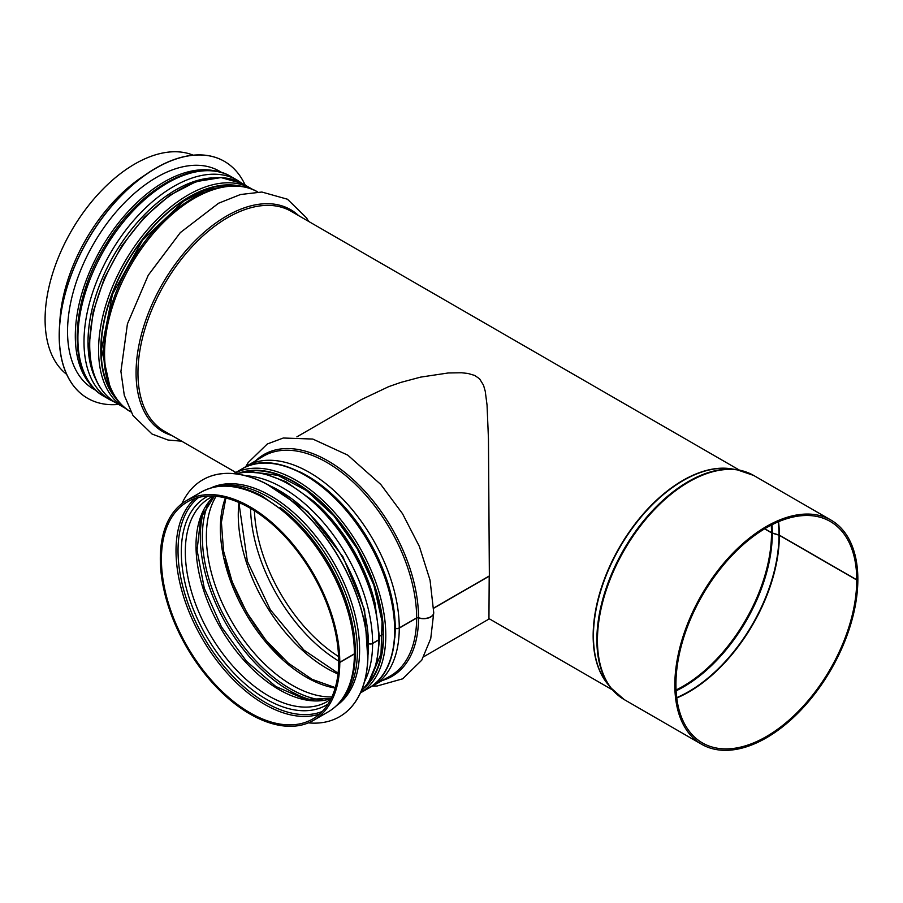 <?xml version="1.0" encoding="UTF-8"?>
<svg xmlns="http://www.w3.org/2000/svg" width="903" height="903" viewBox="0 0 903 903"><rect width="100%" height="100%" fill="white"/><g stroke="black" fill="none" stroke-linecap="round" stroke-linejoin="round"><path stroke-width="1.35" d="M764.728 528.752L771.534 532.668A3.138 1.817 -0.1 0 0 772.313 533.007L778.973 534.982A1.569 0.903 179.9 0 1 779.357 535.14L856.744 579.816L857.85 579.173A129.422 74.723 -60 0 0 831.042 520.117L753.666 475.441A129.422 74.723 -60 0 0 624.244 550.164A129.422 74.723 -60 0 0 624.244 699.599L701.631 744.275A129.422 74.723 -60 0 1 701.631 594.84A129.422 74.723 -60 0 1 831.042 520.117M764.581 528.842L771.534 532.849A3.138 1.806 0 0 0 772.313 533.176L778.973 535.163A1.569 0.903 180 0 1 779.357 535.321L856.744 579.997A127.854 73.82 -60 0 1 800.938 708.663A127.854 73.82 -60 0 1 702.41 742.921A127.854 73.82 -60 0 1 702.41 595.291A127.854 73.82 -60 0 1 830.263 521.471A127.854 73.82 -60 0 1 856.744 579.816M856.744 579.997L857.85 579.365A129.422 74.723 -60 0 1 801.356 709.611A129.422 74.723 -60 0 1 701.631 744.275M66.664 374.35A126.917 73.278 -60 0 1 71.371 230.965A126.917 73.278 -60 0 1 193.197 155.192M423.8 656.684L488.941 619.074L489.2 576.001M433.654 608.069L489.358 575.911L488.467 439.106L487.044 405.052L485.238 391.236L483.511 385.197L479.561 378.786L474.685 375.434L467.98 373.458L461.478 372.758L448.227 372.973L420.595 377.127L400.751 382.432L388.674 386.653L361.697 399.442M489.358 576.091L433.654 608.25M355.308 652.643A3.138 1.817 -179.9 0 1 355.308 652.734A3.138 1.817 -179.9 0 1 354.394 654.009L339.788 662.441L338.839 661.707M379.61 638.613A3.138 1.817 -179.9 0 1 379.621 638.703A3.138 1.817 -179.9 0 1 378.696 639.979L372.6 643.5A3.138 1.817 -179.9 0 1 368.921 643.805M382.782 634.414L379.599 636.254M433.733 612.719A10.181 5.892 -179.9 0 1 433.733 612.821A10.181 5.892 -179.9 0 1 418.529 617.923A1.569 0.903 0.1 0 0 416.644 618.07L399.261 628.104A3.138 1.817 -179.9 0 1 395.243 628.307L395.221 628.296A1.569 0.903 0.1 0 0 395.108 628.251M246.034 466.219L248.212 462.517L267.311 443.983L283.294 438.011L312.788 439.05L347.768 455.135L380.795 484.471L402.535 513.717L419.364 546.428L430.054 580.2L433.733 612.629A10.181 5.881 180 0 1 418.529 617.742A1.569 0.903 0 0 0 416.644 617.889L399.261 627.924A3.138 1.806 180 0 1 395.243 628.127L395.221 628.116A1.569 0.903 0 0 0 395.108 628.07M382.782 634.245L379.587 636.084M235.559 473.804L246.677 471.942L263.315 473.341L286.037 481.739L314.808 502.102L340.826 531.145L361.595 565.967L374.982 603.001L379.621 638.523A3.138 1.806 180 0 1 378.696 639.798L372.6 643.32A3.138 1.806 180 0 1 368.921 643.636M354.394 653.828A126.917 73.278 -120 0 0 298.995 526.11A126.917 73.278 -120 0 0 201.188 492.112C218.47 482.778 238.64 483.997 261.723 495.781L290.506 516.132C328.071 549.363 355.895 607.787 355.308 652.553A3.138 1.806 180 0 1 354.394 653.828L339.788 662.26L338.681 661.617A125.348 72.364 -120 0 0 283.971 535.479A125.348 72.364 -120 0 0 187.372 501.899A125.348 72.364 -120 0 0 187.372 646.638A125.348 72.364 -120 0 0 312.72 719.002A125.348 72.364 -120 0 0 338.681 661.797M339.788 662.26A126.917 73.278 -120 0 0 284.389 534.542A126.917 73.278 -120 0 0 186.594 500.544A126.917 73.278 -120 0 0 186.594 647.09A126.917 73.278 -120 0 0 313.499 720.357A126.917 73.278 -120 0 0 339.788 662.441M210.93 487.936A125.822 72.635 60 0 1 333.534 562.242A125.822 72.635 60 0 1 336.582 705.593M181.887 503.693A136.782 78.967 60 0 1 202.735 479.82A136.782 78.967 60 0 1 339.517 558.788A136.782 78.967 60 0 1 339.517 716.734A136.782 78.967 60 0 1 308.42 722.863M202.791 479.786A136.782 78.967 60 0 1 202.848 479.753A136.782 78.967 60 0 1 339.63 558.731A136.782 78.967 60 0 1 339.63 716.677A136.782 78.967 60 0 1 339.573 716.7M224.35 161.344A136.782 78.967 120 0 0 224.294 161.31A136.782 78.967 120 0 0 155.903 168.082A136.782 78.967 120 0 0 66.551 288.621A136.782 78.967 120 0 0 87.512 398.223A136.782 78.967 120 0 0 87.568 398.257M245.21 185.149A136.782 78.967 120 0 0 224.407 161.377A136.782 78.967 120 0 0 156.016 168.15A136.782 78.967 120 0 0 66.653 288.689A136.782 78.967 120 0 0 87.625 398.291A136.782 78.967 120 0 0 118.609 404.42M222.025 172.665L219.418 171.164A125.822 72.635 120 0 0 156.512 177.394A125.822 72.635 120 0 0 74.317 288.26A125.822 72.635 120 0 0 93.607 389.08L96.203 390.581M771.534 532.849A125.348 72.364 -60 0 1 676.065 690.005M771.264 525.117A125.348 72.364 -60 0 1 771.534 532.668M772.313 533.176A125.494 72.454 -60 0 1 676.11 690.829M771.997 524.745A125.494 72.454 -60 0 1 772.313 533.007M778.973 535.163A127.774 73.775 -60 0 1 676.708 697.624M778.183 521.866A127.774 73.775 -60 0 1 778.973 534.982M779.357 535.321A127.854 73.82 -60 0 1 676.753 697.996M778.533 521.72A127.854 73.82 -60 0 1 779.357 535.14M617.2 694.531A129.276 74.633 -60 0 1 610.699 687.736A129.276 74.633 -60 0 1 623.646 549.814A129.276 74.633 -60 0 1 736.611 469.639A129.276 74.633 -60 0 1 745.754 471.874M624.244 699.599L610.699 687.736L607.019 683.052A126.984 73.312 -60 0 1 619.74 547.557A126.984 73.312 -60 0 1 730.719 468.804L736.611 469.639L753.666 475.441M608.441 684.858A126.917 73.278 -60 0 1 619.435 547.387A126.917 73.278 -60 0 1 732.999 469.131M235.841 472.461L164.244 431.126A126.917 73.278 -60 0 1 164.244 284.58A126.917 73.278 -60 0 1 291.15 211.313L739.433 470.124M171.728 435.449A128.057 73.933 -60 0 1 162.596 283.632A128.057 73.933 -60 0 1 298.645 215.636M257.75 192.023C224.475 171.502 167.777 202.633 134.197 257.174C95.797 315.994 92.885 391.733 130.845 411.847A126.917 73.278 -60 0 1 130.845 265.301A126.917 73.278 -60 0 1 257.716 192M107.863 318.646A123 71.01 -60 0 1 165.542 218.729M95.481 378.65A124.287 71.755 -60 0 1 113.778 255.447A124.287 71.755 -60 0 1 211.325 178.004M95.707 379.181A124.321 71.777 -60 0 1 113.755 255.436A124.321 71.777 -60 0 1 211.9 177.925M115.087 402.377L110.279 399.973A126.917 73.278 -60 0 1 110.279 253.427A126.917 73.278 -60 0 1 237.196 180.148L231.1 176.638A126.917 73.278 -60 0 0 104.184 249.905A126.917 73.278 -60 0 0 104.184 396.451C66.224 376.348 69.136 300.609 107.547 241.79C141.116 187.237 197.825 156.117 231.1 176.638M59.79 322.811A126.917 73.278 -60 0 1 145.123 175.013M254.398 510.737A125.348 72.364 -120 0 0 338.569 656.537M195.104 498.422A125.348 72.364 -120 0 0 201.979 638.207A125.348 72.364 -120 0 0 319.594 714.047M198.66 497.395A124.05 71.619 -120 0 0 203.717 637.202A124.05 71.619 -120 0 0 322.269 711.474M208.062 496.074A120.099 69.339 -120 0 0 206.177 635.78A120.099 69.339 -120 0 0 328.105 704.001M213.571 496.108L209.654 498.072A117.514 67.849 -120 0 0 209.654 633.771A117.514 67.849 -120 0 0 327.168 701.608L330.825 699.204M214.35 496.165A117.514 67.849 -120 0 0 220.343 627.596A117.514 67.849 -120 0 0 331.175 698.516M203.864 510.24A125.348 72.364 -120 0 0 226.281 624.165A125.348 72.364 -120 0 0 313.747 700.559M208.898 502.057A124.05 71.619 -120 0 0 228.019 623.16A124.05 71.619 -120 0 0 323.342 700.288M208.977 501.944A124.016 71.608 -120 0 0 228.041 623.149A124.016 71.608 -120 0 0 323.477 700.265M216.088 496.311A121.431 70.107 -120 0 0 231.518 621.151A121.431 70.107 -120 0 0 331.92 696.924M225.4 497.914A121.431 70.107 -120 0 0 245.526 613.058A121.431 70.107 -120 0 0 335.182 688.063M225.073 558.449A125.348 72.364 -120 0 0 282.639 658.118M238.968 502.508A125.348 72.364 -120 0 0 337.982 674.01M250.549 508.4A127.639 73.696 -120 0 0 338.681 661.041M418.529 617.742A128.057 73.933 -120 0 0 356.945 483.116A128.057 73.933 -120 0 0 255.955 460.485M382.872 680.309A128.057 73.933 -120 0 0 418.529 617.923M416.644 617.889A126.917 73.278 -120 0 0 361.245 490.171A126.917 73.278 -120 0 0 263.45 456.162L241.654 469.108M368.255 688.391L390.367 675.986A126.917 73.278 -120 0 0 416.644 618.07M399.261 627.924A126.917 73.278 -120 0 0 343.862 500.206A126.917 73.278 -120 0 0 246.067 466.208M372.973 686.02A126.917 73.278 -120 0 0 399.261 628.104M395.243 628.127A124.321 71.777 -120 0 0 298.679 471.355M394.825 637.879A124.321 71.777 -120 0 0 395.243 628.307A124.287 71.755 -120 0 1 394.927 636.186M395.221 628.116A124.287 71.755 -120 0 0 300.202 472.111M375.422 604.818A123 71.01 -120 0 0 317.879 504.935M378.696 639.798A126.917 73.278 -120 0 0 329.426 518.864A126.917 73.278 -120 0 0 235.728 473.827M361.2 691.167A126.917 73.278 -120 0 0 378.696 639.979M372.6 643.32A126.917 73.278 -120 0 0 245.582 475.723M364.496 681.675A126.917 73.278 -120 0 0 372.6 643.5M355.308 652.734C355.251 670.342 351.493 684.971 344.043 696.597C339.776 703.132 334.46 708.245 328.105 711.925A126.917 73.278 -120 0 0 354.394 654.009M241.835 469.007A126.601 73.098 60 0 1 368.435 542.093A126.601 73.098 60 0 1 368.435 688.289C401.485 670.624 403.81 607.979 374.632 552.139C343.366 487.947 277.752 446.105 241.835 469.007L233.832 473.623M360.444 692.883A126.601 73.098 -120 0 0 359.575 547.218A126.601 73.098 -120 0 0 233.854 473.623M366.415 685.321A124.558 71.913 -120 0 0 357.441 548.448A124.558 71.913 -120 0 0 243.392 472.235M240.153 472.72A125.032 72.184 60 0 1 357.678 548.313A125.032 72.184 60 0 1 364.372 687.883M89.713 344.912A126.601 73.098 -60 0 1 144.965 217.51A126.601 73.098 -60 0 1 242.523 183.591L221.054 177.575L196.109 181.616L169.832 195.24L144.378 217.239L121.905 245.729L104.308 278.259L93.099 312.077L89.25 344.28C89.555 372.555 98.45 392.083 115.923 402.873A126.601 73.098 -60 0 1 89.713 344.912M252.795 189.562L251.395 188.716A126.601 73.098 120 0 0 153.837 222.635A126.601 73.098 120 0 0 98.574 350.037A126.601 73.098 120 0 0 124.795 407.987L115.923 402.873M236.518 185.894A124.558 71.913 120 0 0 146.828 234.283A124.558 71.913 120 0 0 101.125 349.845A124.558 71.913 120 0 0 114.918 396.53M117.401 400.018A125.032 72.184 -60 0 1 100.786 350.037A125.032 72.184 -60 0 1 148.848 231.45A125.032 72.184 -60 0 1 240.785 186.3M279.998 507.418A124.253 71.732 60 0 1 354.236 635.994M214.248 487.078A125.822 72.635 60 0 1 331.322 563.528A125.822 72.635 60 0 1 338.986 703.144M270.02 485.837A125.822 72.635 60 0 1 367.95 655.465M216.63 171.322A125.822 72.635 120 0 0 164.267 181.864A125.822 72.635 120 0 0 84.984 283.779A125.822 72.635 120 0 0 92.343 386.586M612.527 689.937L489.031 618.645M308.578 221.359L306.523 217.871L287.459 199.224L261.87 192.034L240.503 194.517L218.571 203.231L180.295 232.624L148.239 275.246L127.425 323.917L120.923 371.46L124.298 395.367L132.989 415.527L152.088 434.061L168.071 440.032L181.661 441.183M241.677 183.117L237.196 180.148M110.279 399.973L104.184 396.451M362.024 399.25L296.884 436.86M214.395 496.165L200.737 518.006L197.068 550.13L204.27 588.169L221.495 626.942L246.451 661.233L275.799 686.494L305.44 699.373L331.198 698.459M225.852 498.027L221.404 522.261L223.538 550.988L232.184 581.848L246.677 612.392L265.888 640.216L288.294 663.141L312.099 679.349L335.318 687.612M239.713 502.836L239.419 506.369L247.366 561.327L270.347 609.773L303.893 650.07L338.072 673.209M433.733 612.821L430.742 638.556L421.746 660.183L402.682 678.819L377.093 686.009L372.939 686.043M379.621 638.703L376.765 662.881L368.345 682.566L361.132 691.326M201.188 492.112L186.594 500.544M328.105 711.925L313.499 720.357M360.432 692.906L368.435 688.289M251.666 471.885L278.011 475.373L306.489 490.566L333.896 515.884L357.193 548.584L373.865 585.121L382.082 621.512L381.01 653.772L370.851 678.334M251.395 188.716L242.523 183.591M226.427 186.221L205.828 190.149L184.009 200.974L142.471 240.243L112.48 294.197L101.576 349.201L110.155 387.624M124.795 407.987L126.228 408.788M266.475 483.918L307.765 511.549L342.971 556.79L364.564 609.909L367.848 659.483"/></g></svg>
